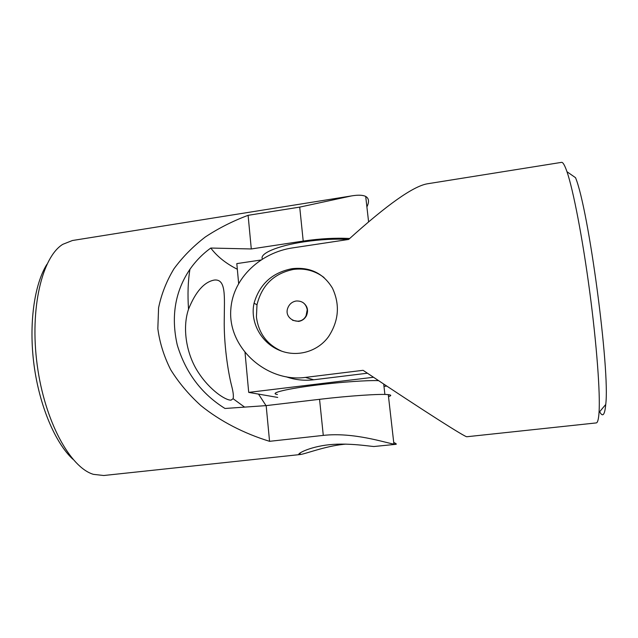 <?xml version="1.0" encoding="UTF-8"?>
<svg xmlns="http://www.w3.org/2000/svg" width="638" height="638" viewBox="0 0 638 638"><rect width="100%" height="100%" fill="white"/><g stroke="black" fill="none" stroke-linecap="round" stroke-linejoin="round"><path stroke-width="0.96" d="M46.925 264.299C34.253 284.412 28.598 324.256 34.053 365.207C39.508 406.159 55.394 443.131 72.884 459.232M388.51 396.645C391.557 395.656 391.485 394.986 388.279 394.635C380.75 393.702 349.074 395.799 319.558 399.316L266.166 405.616L224.991 408.48C201.52 393.877 185.602 372.68 177.236 344.895C170.848 316.48 175.091 291.263 189.949 269.26C195.866 260.862 202.812 253.796 210.787 248.046L251.292 248.964L248.102 215.325L299.716 207.111L351.394 195.938C358.006 194.813 362.775 194.981 365.702 196.432C368.987 198.362 369.386 201.847 366.898 206.895M251.292 248.964L303.217 241.076C320.101 238.604 335.58 237.743 349.656 238.5M248.102 215.325C232.687 221.091 218.427 228.308 205.308 236.985C193.035 246.435 182.58 257.05 173.943 268.829C166.51 281.159 161.39 294.158 158.583 307.819L157.833 328.618C159.659 342.63 163.934 356.307 170.649 369.649C178.688 382.617 188.784 394.611 200.938 405.64C220.397 421.319 243.931 433.441 269.555 441.321L323.283 435.395C353.763 431.998 385.807 442.9 393.917 444.112L388.279 394.635M266.166 405.616L269.555 441.321M351.394 195.938L72.429 240.51L62.787 244.33C42.212 256.891 29.571 308.258 37.171 364.792C44.636 421.343 70.276 467.614 93.427 474.345L103.731 475.509L300.235 454.527C305.522 453.937 324.83 446.265 343.531 444.351L346.035 444.112M393.726 442.437C396.062 443.554 396.812 444.176 395.967 444.311L393.917 444.112M395.967 444.311L373.836 446.52C368.301 446.106 345.66 442.349 325.723 445.141C305.793 447.98 294.852 455.245 300.059 454.551M258.518 394.093L266.014 405.624M237.328 269.268C225.9 263.478 217.056 256.404 210.787 248.046M231.658 385.966C227.774 370.909 223.81 343.204 224.249 319.734C224.377 296.901 226.346 278.686 214.304 280.058C204.224 281.916 195.627 291.63 188.529 309.199C182.045 328.219 186.448 354.457 198.306 372.385C209.806 390.241 225.876 400.632 231.115 400.114L233.077 398.702C233.747 396.437 233.269 392.187 231.658 385.966M386.772 386.07L383.972 386.405M373.501 377.265L248.708 392.394L245.008 352.343M277.729 397.434L248.708 392.394M277.442 394.475C268.191 393.295 287.132 388.606 318.817 384.818C342.072 381.979 367.56 380.232 378.581 380.639M238.66 283.655L236.81 263.614L261.149 259.977M262.473 259.124C258.988 253.796 277.123 245.813 304.039 241.826C320.308 239.449 335.141 238.66 348.539 239.465M281.829 351.219C267.011 344.664 258.542 333.235 256.42 316.934L256.994 304.765C261.811 285.234 273.925 273.471 293.32 269.451C304.701 267.968 314.941 270.656 324.048 277.522M302.898 302.492C307.516 305.905 308.68 310.371 306.384 315.874C304.637 319 302.037 320.85 298.584 321.416L292.603 320.316M599.656 411.725C602.743 417.515 604.76 415.091 605.733 404.476C610.191 370.694 588.667 209.12 575.524 177.683L566.983 171.734C564.734 165.226 562.915 162.1 561.528 162.363L427.253 183.816C413.137 186.288 386.923 204.83 348.627 239.449L292.316 247.943C261.548 252.481 233.141 277.259 230.852 308.928C227.343 347.893 267.075 382.76 305.442 377.401L363.078 370.311C425.115 411.749 465.947 437.7 466.912 436.735L596.227 422.922C597.639 422.811 598.572 419.325 599.042 412.459C600.342 393.63 596.761 344.584 589.648 291.207C582.542 237.83 573.163 189.566 566.983 171.734M292.252 268.654C272.402 272.49 259.666 284.03 254.044 303.249C249.905 321.855 260.775 341.944 278.256 349.784C295.809 357.886 317.397 352.192 328.578 336.593C338.826 320.786 340.118 304.645 332.454 288.169C323.442 273.295 310.044 266.788 292.252 268.654M286.079 376.755C294.963 379.889 304.159 380.902 313.673 379.785L367.424 373.214M296.207 301C292.292 301.702 289.532 303.919 287.937 307.652C282.961 319.056 300.697 327.015 306.073 315.69L307.229 309.733C305.985 303.672 302.308 300.761 296.207 301M299.716 207.111L303.217 241.076M319.558 399.316L323.283 435.395M313.673 379.785L305.442 377.401M368.589 221.785L365.702 196.432M244.585 407.116L233.077 398.694M189.949 269.26C187.987 281.063 187.516 294.381 188.529 309.199M300.235 454.527L300.075 452.924M383.709 384.036L384.889 394.451M605.733 404.476L599.042 412.459M254.044 303.249L256.994 304.765"/></g></svg>
